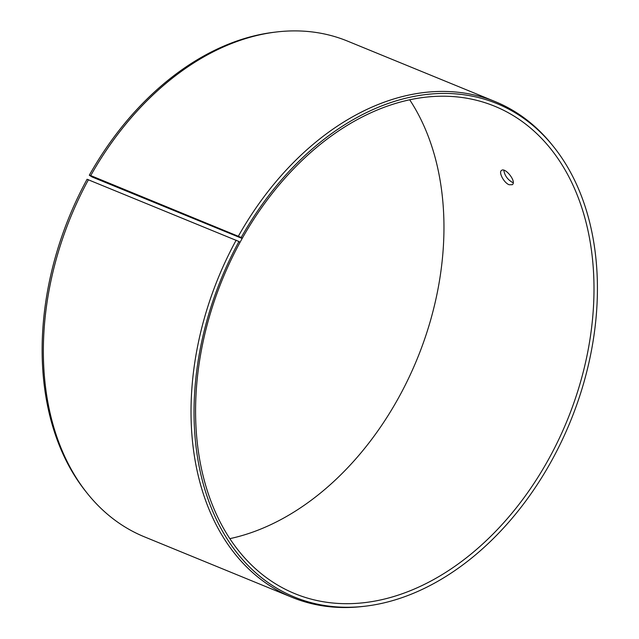 <?xml version="1.0" encoding="UTF-8"?>
<svg xmlns="http://www.w3.org/2000/svg" width="639" height="639" viewBox="0 0 639 639"><rect width="100%" height="100%" fill="white"/><g stroke="black" fill="none" stroke-linecap="round" stroke-linejoin="round"><path stroke-width="0.96" d="M92.152 177.003L89.308 175.222A266.695 188.585 -67.7 0 1 274.498 32.214L276.735 31.95A267.869 189.408 -67.7 0 1 347.488 41.088L495.185 101.601A267.869 189.408 -67.7 0 1 552.008 144.741L553.422 146.499A266.695 188.585 -67.7 0 1 570.228 421.836A266.695 188.585 -67.7 0 1 365.053 606.211A266.695 188.585 -67.7 0 1 207.603 497.933A266.695 188.585 -67.7 0 1 238.97 241.51L239.968 242.469A263.404 186.253 -67.7 0 0 294.922 593.679A263.404 186.253 -67.7 0 0 567.136 420.566A263.404 186.253 -67.7 0 0 494.658 106.218A263.404 186.253 -67.7 0 0 242.181 238.475L92.152 177.003M409.687 99.772A263.404 186.253 -67.7 0 1 417.107 359.094A263.404 186.253 -67.7 0 1 229.864 538.645M365.053 606.211L362.816 606.475A267.869 189.408 -67.7 0 1 292.055 597.337L144.366 536.816A267.869 189.408 -67.7 0 1 87.543 493.675L86.129 491.918A266.695 188.585 -67.7 0 1 87.072 179.271L238.97 241.51M89.308 175.222L90.73 175.589A267.869 189.408 -67.7 0 1 276.735 31.95M87.543 493.675A267.869 189.408 -67.7 0 1 88.486 179.655M90.73 175.589L241.207 237.468A266.695 188.585 -67.7 0 1 553.422 146.499M238.427 236.111A267.869 189.408 -67.7 0 1 495.185 101.601M292.055 597.337A267.869 189.408 -67.7 0 1 236.174 240.168M241.207 237.468L242.285 238.251L240.064 242.269M509.147 184.743C503.931 182.89 498.388 172.218 501.487 170.461C505.169 166.971 516.967 181.827 512.262 184.695L509.147 184.743M503.82 170.23C504.61 175.398 507.446 179.431 512.318 182.339L513.205 182.626"/></g></svg>
